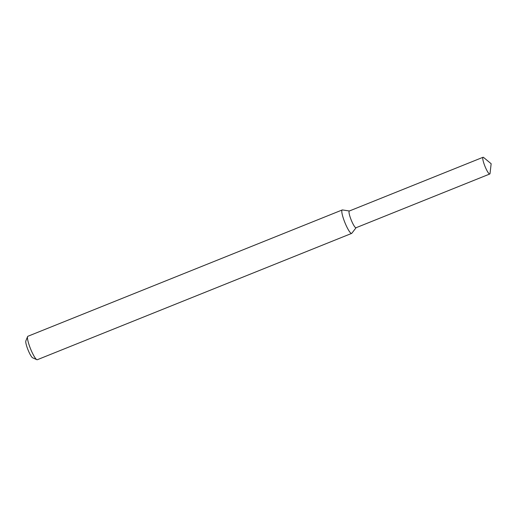 <?xml version="1.0" encoding="UTF-8"?>
<svg xmlns="http://www.w3.org/2000/svg" width="517" height="517" viewBox="0 0 517 517"><rect width="100%" height="100%" fill="white"/><g stroke="black" fill="none" stroke-linecap="round" stroke-linejoin="round"><path stroke-width="0.78" d="M349.466 211.001A9.009 1.583 68.1 0 0 351.192 219.971A9.009 1.583 68.1 0 0 356.155 227.642M349.376 210.988L342.454 209.941A12.634 2.217 68.1 0 0 342.222 209.96A12.634 2.217 68.1 0 0 344.871 222.51A12.634 2.217 68.1 0 0 351.644 233.406A12.634 2.217 68.1 0 0 351.825 233.257L356.097 227.713M342.222 209.96L27.886 336.276A12.634 2.217 68.1 0 0 27.595 336.612A12.634 2.217 68.1 0 0 30.542 348.826A12.634 2.217 68.1 0 0 36.862 359.683A12.634 2.217 68.1 0 0 37.308 359.722L351.644 233.406M27.595 336.612L25.85 340.884A9.267 1.622 68.1 0 0 28.008 349.841A9.267 1.622 68.1 0 0 32.649 357.803L36.862 359.683M483.653 157.504A9.009 1.583 68.1 0 0 483.04 157.278A9.009 1.583 68.1 0 0 484.933 166.228A9.009 1.583 68.1 0 0 489.754 174.003A9.009 1.583 68.1 0 0 490.045 173.408L491.15 163.727L483.653 157.504M483.04 157.278L349.298 211.02A9.009 1.583 68.1 0 0 351.192 219.971A9.009 1.583 68.1 0 0 356.019 227.745L489.754 174.003"/></g></svg>
